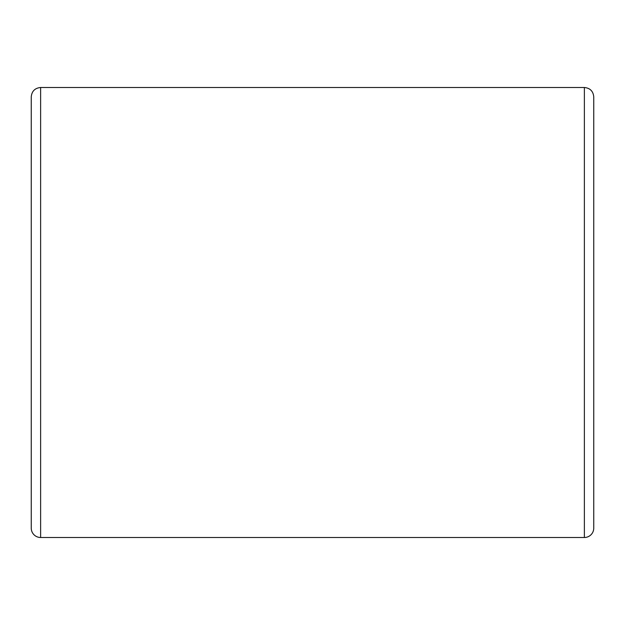 <?xml version="1.0" encoding="UTF-8"?>
<svg xmlns="http://www.w3.org/2000/svg" width="625" height="625" viewBox="0 0 625 625"><rect width="100%" height="100%" fill="white"/><g stroke="black" fill="none" stroke-linecap="round" stroke-linejoin="round"><path stroke-width="0.94" d="M593.75 528.125L593.75 96.875C593.195 91.18 590.07 88.055 584.375 87.5L584.375 537.5A9.375 9.375 0 0 0 593.75 528.125M40.625 87.5L40.625 537.5A9.375 9.375 0 0 1 31.25 528.125L31.25 96.875C31.805 91.18 34.93 88.055 40.625 87.5L584.375 87.5M40.625 537.5L584.375 537.5"/></g></svg>
